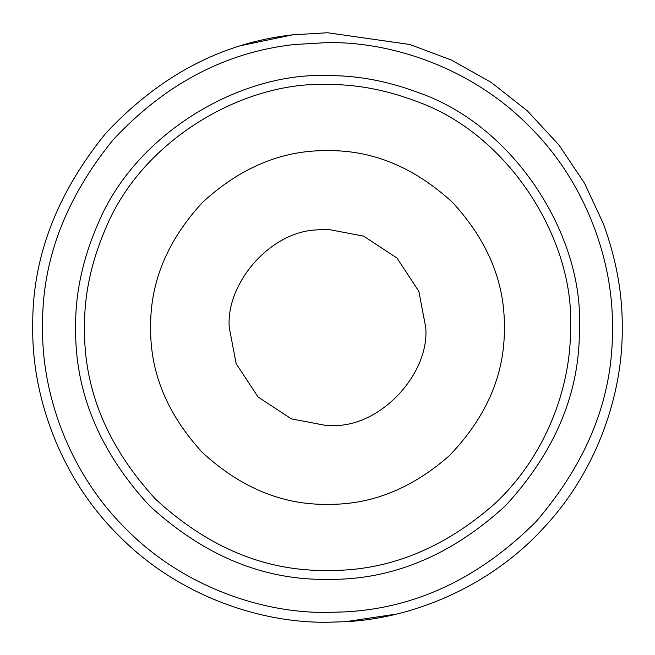 <?xml version="1.0" encoding="UTF-8"?>
<svg xmlns="http://www.w3.org/2000/svg" width="655" height="655" viewBox="0 0 655 655"><rect width="100%" height="100%" fill="white"/><g stroke="black" fill="none" stroke-linecap="round" stroke-linejoin="round"><path stroke-width="0.98" d="M504.35 327.5C504.94 374.193 486.649 416.883 449.461 455.569C412.306 488.294 372.171 504.555 329.039 504.342L327.5 504.35C282.362 504.956 240.68 487.688 202.444 452.556C167.312 414.32 150.044 372.638 150.65 327.5C150.044 282.362 167.312 240.68 202.444 202.444C240.68 167.312 282.362 150.044 327.5 150.65C372.638 150.044 414.32 167.312 452.556 202.444C487.688 240.68 504.956 282.362 504.35 327.5M315.906 229.938L327.5 229.25L363.664 236.152L396.971 258.029L418.848 291.336L425.75 327.5C429.631 373.538 381.153 426.389 333.501 425.57L327.5 425.75L291.336 418.848L258.029 396.971L236.152 363.664L229.25 327.5C225.836 283.721 269.467 232.263 315.906 229.938L327.5 229.25L363.664 236.152L396.971 258.029L418.848 291.336L425.75 327.5C429.631 373.538 381.153 426.389 333.501 425.57L327.5 425.75L291.336 418.848L258.029 396.971L236.152 363.664L229.25 327.5M396.308 614.103L345.496 621.701L327.5 622.25C258.381 623.2 176.694 594.543 119.079 535.921C60.456 478.306 31.8 396.619 32.75 327.5C31.735 259.315 55.97 194.699 105.455 133.653C159.271 75.751 221.685 42.804 292.711 34.813L327.5 32.75L409.825 44.483L451.328 60.023L491.037 82.276L527.365 110.867L558.871 144.894L584.44 183.072L603.427 223.863C616.273 259.233 622.545 293.776 622.25 327.5C623.028 393.68 597.147 471.338 543.151 528.421C490.112 586.34 413.305 618.394 345.496 621.701L327.5 622.25C258.381 623.2 176.694 594.543 119.079 535.921C60.456 478.306 31.8 396.619 32.75 327.5M242.415 45.301L292.711 34.813M293.866 44.565L327.5 42.575C394.31 41.658 473.278 69.356 528.97 126.03C585.644 181.722 613.342 260.69 612.425 327.5C613.416 396.635 587.928 461.382 535.962 521.724C479.411 578.177 415.72 608.233 344.89 611.893L327.5 612.425C260.69 613.342 181.722 585.644 126.03 528.97C69.356 473.278 41.658 394.31 42.575 327.5C41.592 261.591 65.025 199.128 112.856 140.121C164.88 84.143 225.214 52.294 293.866 44.565M84.52 327.5C83.684 389.512 107.412 446.784 155.685 499.315C208.216 547.588 265.488 571.316 327.5 570.48L329.621 570.472C388.873 570.759 444.025 548.423 495.065 503.458C546.082 455.806 571.365 386.147 570.48 327.5C574.746 240.762 509.565 133.702 415.376 100.968C385.41 89.743 356.115 84.258 327.5 84.52C245.142 80.974 143.396 138.516 106.364 226.818C91.438 260.952 84.159 294.513 84.52 327.5M75.62 327.5C75.243 293.301 82.792 258.512 98.258 223.126C136.649 131.589 242.121 71.944 327.5 75.62C357.163 75.35 387.531 81.032 418.594 92.666C516.238 126.603 583.81 237.585 579.38 327.5C580.248 391.788 555.653 451.156 505.611 505.611C451.156 555.653 391.788 580.248 327.5 579.38C263.212 580.248 203.844 555.653 149.389 505.611C99.347 451.156 74.752 391.788 75.62 327.5"/></g></svg>
